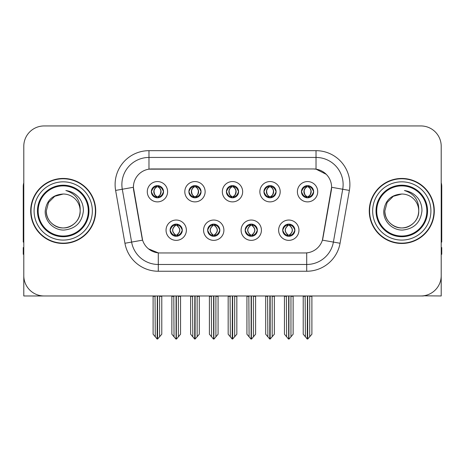 <?xml version="1.0" encoding="UTF-8"?>
<svg xmlns="http://www.w3.org/2000/svg" width="465" height="465" viewBox="0 0 465 465"><rect width="100%" height="100%" fill="white"/><g stroke="black" fill="none" stroke-linecap="round" stroke-linejoin="round"><path stroke-width="0.7" d="M226.403 191.72A6.097 6.097 0 0 0 232.5 197.817A6.097 6.097 0 0 0 238.597 191.72A6.097 6.097 0 0 0 232.5 185.622A6.097 6.097 0 0 0 226.403 191.72L226.461 191.72C227.722 195.126 229.303 196.765 231.21 196.643L230.797 197.573M222.34 191.72A10.16 10.16 0 0 0 232.5 201.88A10.16 10.16 0 0 0 242.66 191.72A10.16 10.16 0 0 0 232.5 181.559A10.16 10.16 0 0 0 222.34 191.72M245.165 230.198A6.097 6.097 0 0 0 251.263 236.296A6.097 6.097 0 0 0 257.36 230.198A6.097 6.097 0 0 0 251.263 224.101A6.097 6.097 0 0 0 245.165 230.198L245.224 230.198C246.38 233.477 247.961 235.121 249.978 235.121L250.699 235.121C246.665 231.837 246.665 228.553 250.699 225.269L249.978 225.269C248.002 225.229 246.415 226.874 245.224 230.198M241.103 230.198A10.16 10.16 0 0 0 251.263 240.359A10.16 10.16 0 0 0 261.423 230.198A10.16 10.16 0 0 0 251.263 220.038A10.16 10.16 0 0 0 241.103 230.198M263.934 191.72A6.097 6.097 0 0 0 270.026 197.817A6.097 6.097 0 0 0 276.123 191.72A6.097 6.097 0 0 0 270.026 185.622A6.097 6.097 0 0 0 263.934 191.72L263.986 191.72C265.253 195.126 266.834 196.765 268.735 196.643L268.322 197.573M259.865 191.72A10.16 10.16 0 0 0 270.026 201.88A10.16 10.16 0 0 0 280.192 191.72A10.16 10.16 0 0 0 270.026 181.559A10.16 10.16 0 0 0 259.865 191.72M301.459 191.72A6.097 6.097 0 0 0 307.557 197.817A6.097 6.097 0 0 0 313.654 191.72A6.097 6.097 0 0 0 307.557 185.622A6.097 6.097 0 0 0 301.459 191.72L301.518 191.72C302.779 195.126 304.36 196.765 306.266 196.643L305.854 197.573M297.397 191.72A10.16 10.16 0 0 0 307.557 201.88A10.16 10.16 0 0 0 317.717 191.72A10.16 10.16 0 0 0 307.557 181.559A10.16 10.16 0 0 0 297.397 191.72M188.877 191.72A6.097 6.097 0 0 0 194.975 197.817A6.097 6.097 0 0 0 201.066 191.72A6.097 6.097 0 0 0 194.975 185.622A6.097 6.097 0 0 0 188.877 191.72L188.93 191.72C190.197 195.126 191.778 196.765 193.684 196.643L193.266 197.573M184.808 191.72A10.16 10.16 0 0 0 194.975 201.88A10.16 10.16 0 0 0 205.135 191.72A10.16 10.16 0 0 0 194.975 181.559A10.16 10.16 0 0 0 184.808 191.72M151.346 191.72A6.097 6.097 0 0 0 157.443 197.817A6.097 6.097 0 0 0 163.541 191.72A6.097 6.097 0 0 0 157.443 185.622A6.097 6.097 0 0 0 151.346 191.72L151.404 191.72C152.665 195.126 154.246 196.765 156.153 196.643L155.74 197.573M147.283 191.72A10.16 10.16 0 0 0 157.443 201.88A10.16 10.16 0 0 0 167.603 191.72A10.16 10.16 0 0 0 157.443 181.559A10.16 10.16 0 0 0 147.283 191.72M170.109 230.198A6.097 6.097 0 0 0 176.206 236.296A6.097 6.097 0 0 0 182.303 230.198A6.097 6.097 0 0 0 176.206 224.101A6.097 6.097 0 0 0 170.109 230.198L170.167 230.198C171.323 233.477 172.904 235.121 174.921 235.121L175.642 235.121C171.608 231.837 171.608 228.553 175.642 225.269L174.921 225.269C172.945 225.229 171.358 226.874 170.167 230.198M166.046 230.198A10.16 10.16 0 0 0 176.206 240.359A10.16 10.16 0 0 0 186.366 230.198A10.16 10.16 0 0 0 176.206 220.038A10.16 10.16 0 0 0 166.046 230.198M207.64 230.198A6.097 6.097 0 0 0 213.737 236.296A6.097 6.097 0 0 0 219.835 230.198A6.097 6.097 0 0 0 213.737 224.101A6.097 6.097 0 0 0 207.64 230.198L207.698 230.198C208.849 233.477 210.436 235.121 212.447 235.121L213.168 235.121C209.134 231.837 209.134 228.553 213.168 225.269L212.447 225.269C210.471 225.229 208.89 226.874 207.698 230.198M203.577 230.198A10.16 10.16 0 0 0 213.737 240.359A10.16 10.16 0 0 0 223.898 230.198A10.16 10.16 0 0 0 213.737 220.038A10.16 10.16 0 0 0 203.577 230.198M282.697 230.198A6.097 6.097 0 0 0 288.794 236.296A6.097 6.097 0 0 0 294.891 230.198A6.097 6.097 0 0 0 288.794 224.101A6.097 6.097 0 0 0 282.697 230.198L282.749 230.198C283.906 233.477 285.493 235.121 287.504 235.121L288.224 235.121C284.191 231.837 284.191 228.553 288.224 225.269L287.504 225.269C285.527 225.229 283.941 226.874 282.749 230.198M278.634 230.198A10.16 10.16 0 0 0 288.794 240.359A10.16 10.16 0 0 0 298.954 230.198A10.16 10.16 0 0 0 288.794 220.038A10.16 10.16 0 0 0 278.634 230.198M133.397 187.25A18.292 18.292 0 0 0 133.676 190.423L142.034 237.842A18.292 18.292 0 0 0 160.047 252.96L304.953 252.96A18.292 18.292 0 0 0 322.966 237.842L331.324 190.423A18.292 18.292 0 0 0 313.317 168.958L151.683 168.958A18.292 18.292 0 0 0 133.397 187.25L133.6 184.541M423.458 295.81L441.209 295.973L441.209 146.266A20.321 20.321 0 0 0 420.883 125.945L44.117 125.945A20.321 20.321 0 0 0 23.791 146.266L23.791 295.973L84.892 295.973M380.108 295.973L423.458 295.973M30.702 210.959A32.515 32.515 0 0 0 63.217 243.474A32.515 32.515 0 0 0 95.732 210.959A32.515 32.515 0 0 0 63.217 178.444A32.515 32.515 0 0 0 30.702 210.959M369.268 210.959A32.515 32.515 0 0 0 401.783 243.474A32.515 32.515 0 0 0 434.298 210.959A32.515 32.515 0 0 0 401.783 178.444A32.515 32.515 0 0 0 369.268 210.959M148.974 150.672L316.026 150.672A33.869 33.869 0 0 1 349.378 190.423L340.06 243.259A33.869 33.869 0 0 1 306.708 271.246L158.292 271.246A33.869 33.869 0 0 1 124.94 243.259L115.622 190.423A33.869 33.869 0 0 1 148.974 150.672L148.974 157.443L316.026 157.443A27.098 27.098 0 0 1 342.711 189.243L333.393 242.085A27.098 27.098 0 0 1 306.708 264.475L158.292 264.475A27.098 27.098 0 0 1 131.607 242.085L122.289 189.243A27.098 27.098 0 0 1 148.974 157.443L148.974 169.161L313.317 168.958L316.026 169.161L326.244 174.317M304.953 252.96L160.047 252.96M158.292 271.246L158.292 252.873L148.533 248.874M349.378 190.423L331.603 187.285L322.402 240.143L340.06 243.259M124.94 243.259L142.598 240.143L133.397 187.285L122.289 189.243A27.098 27.098 0 0 1 121.882 184.541M322.966 237.842L322.855 238.417M142.145 238.417L142.034 237.842M420.883 125.945L44.117 125.945M23.791 146.266L23.791 275.652A20.321 20.321 0 0 0 44.117 295.973L420.883 295.973A20.321 20.321 0 0 0 441.209 275.652L441.209 146.266M289.84 236.203L289.358 235.121L290.079 235.121C292.055 235.168 293.642 233.523 294.833 230.187C293.671 226.908 292.084 225.269 290.079 225.269L290.497 224.345M289.84 224.194L289.358 225.269L290.079 225.269M288.428 235.121L288.428 235.121C284.289 231.837 284.289 228.553 288.428 225.269L288.428 225.269M289.358 225.269L289.358 225.269C293.392 228.553 293.392 231.837 289.358 235.121L289.16 235.121C293.299 231.837 293.299 228.553 289.16 225.269M286.376 295.973L286.626 336.805L288.515 339.055L289.067 339.055L293.13 334.219L293.13 296.31L290.962 296.31L290.962 336.805M288.928 295.973L288.928 339.055M291.212 295.973L290.962 296.31M293.13 295.973L293.13 296.31M288.655 339.055L288.655 295.973M284.458 295.973L284.458 334.219L286.626 336.805M286.626 296.31L284.458 296.31M305.139 295.973L305.389 336.805L307.278 339.055L307.423 295.973M307.691 295.973L307.691 339.055L311.893 334.219L311.893 296.31L309.725 296.31L309.975 295.973M303.221 295.973L303.221 334.219L305.389 336.805M305.389 296.31L303.221 296.31M309.725 336.805L309.725 296.31M311.893 295.973L311.893 296.31M306.505 197.724L306.987 196.643L306.266 196.643M306.505 185.715L306.987 186.796L306.266 186.796C304.302 186.761 302.721 188.401 301.518 191.72M313.654 191.72L313.596 191.72C312.422 188.441 310.841 186.802 308.847 186.796L308.126 186.796C310.062 187.831 311.085 189.47 311.201 191.72C311.085 193.969 310.062 195.608 308.126 196.643L308.847 196.643L309.26 197.573M313.596 191.72C312.375 195.068 310.794 196.707 308.847 196.643M306.987 196.643L307.191 196.643C305.203 195.608 304.151 193.969 304.034 191.72C304.151 189.47 305.203 187.831 307.191 186.796C305.749 187.378 304.726 188.714 304.122 190.801C304.29 194.097 305.313 196.044 307.191 196.643L306.987 196.643C305.052 195.608 304.029 193.969 303.912 191.72C304.029 189.47 305.052 187.831 306.987 186.796L306.987 186.796M307.923 196.643C309.911 195.608 310.963 193.969 311.079 191.72C310.963 189.47 309.911 187.831 307.923 186.796L307.923 186.796C309.365 187.378 310.388 188.714 310.992 190.801C310.823 194.097 309.8 196.044 307.917 196.643L308.429 197.753M252.315 236.203L251.832 235.121L252.553 235.121C254.529 235.168 256.116 233.523 257.302 230.187C256.139 226.908 254.558 225.269 252.553 225.269L252.966 224.345M252.315 224.194L251.832 225.269L252.553 225.269M250.897 235.121L250.897 235.121C246.619 231.837 246.619 228.553 250.902 225.269C246.758 228.553 246.758 231.837 250.897 235.121L250.397 236.232M250.699 225.269L250.217 224.194M251.832 225.269L251.832 225.269C255.866 228.553 255.866 231.837 251.832 235.121L251.629 235.121C255.767 231.837 255.767 228.553 251.629 225.269L252.135 224.165M251.832 235.121L251.629 235.121C255.913 231.837 255.913 228.553 251.623 225.269M248.845 295.973L249.095 336.805L250.984 339.055L251.542 339.055L255.599 334.219L255.599 296.31L253.431 296.31L253.431 336.805M251.402 295.973L251.402 339.055M253.681 295.973L253.431 296.31M255.599 295.973L255.599 296.31M251.129 339.055L251.129 295.973M246.927 295.973L246.927 334.219L249.095 336.805M249.095 296.31L246.927 296.31M214.784 236.203L214.301 235.121L215.022 235.121C217.004 235.168 218.585 233.523 219.776 230.187C218.614 226.908 217.033 225.269 215.022 225.269L215.44 224.345M214.784 224.194L214.301 225.269L215.022 225.269M213.371 235.121L213.371 235.121C209.087 231.837 209.087 228.553 213.377 225.269C209.233 228.553 209.233 231.837 213.371 235.121L212.865 236.232M213.168 225.269L212.685 224.194M214.301 225.269L214.301 225.269C218.335 228.553 218.335 231.837 214.301 235.121L214.103 235.121C218.242 231.837 218.242 228.553 214.103 225.269L214.603 224.165M214.301 235.121L214.103 235.121C218.381 231.837 218.381 228.553 214.098 225.269M211.319 295.973L211.569 336.805L213.458 339.055L214.016 339.055L218.073 334.219L218.073 296.31L215.905 296.31L215.905 336.805M213.871 295.973L213.871 339.055M216.155 295.973L215.905 296.31M218.073 295.973L218.073 296.31M213.598 339.055L213.598 295.973M209.401 295.973L209.401 334.219L211.569 336.805M211.569 296.31L209.401 296.31M177.258 236.203L176.776 235.121L177.496 235.121C179.473 235.168 181.059 233.523 182.251 230.187C181.088 226.908 179.502 225.269 177.496 225.269L177.909 224.345M177.258 224.194L176.776 225.269L177.496 225.269M175.84 235.121L175.84 235.121C171.701 231.837 171.701 228.553 175.84 225.269L175.84 225.269M176.776 225.269L176.776 225.269C180.809 228.553 180.809 231.837 176.776 235.121L176.572 235.121C180.711 231.837 180.711 228.553 176.572 225.269M173.788 295.973L174.038 336.805L175.933 339.055L176.485 339.055L180.542 334.219L180.542 296.31L178.374 296.31L178.374 336.805M176.345 295.973L176.345 339.055M178.624 295.973L178.374 296.31M180.542 295.973L180.542 296.31M176.072 339.055L176.072 295.973M171.87 295.973L171.87 334.219L174.038 336.805M174.038 296.31L171.87 296.31M267.608 295.973L267.863 336.805L269.752 339.055L269.892 295.973M270.165 295.973L270.165 339.055L274.362 334.219L274.362 296.31L272.194 296.31L272.449 295.973M265.695 295.973L265.695 334.219L267.863 336.805M267.863 296.31L265.695 296.31M272.194 336.805L272.194 296.31M274.362 295.973L274.362 296.31M268.979 197.724L269.462 196.643L268.735 196.643M268.979 185.715L269.462 186.796L268.735 186.796C266.776 186.761 265.19 188.401 263.986 191.72M276.123 191.72L276.07 191.72C274.896 188.441 273.31 186.802 271.316 186.796L270.595 186.796C272.531 187.831 273.56 189.47 273.67 191.72C273.56 193.969 272.531 195.608 270.595 196.643L271.316 196.643L271.734 197.573M276.07 191.72C274.85 195.068 273.263 196.707 271.316 196.643M269.462 196.643L269.659 196.643C267.671 195.608 266.625 193.969 266.503 191.72C266.625 189.47 267.671 187.831 269.659 186.796C268.218 187.378 267.195 188.714 266.596 190.801C266.765 194.097 267.788 196.044 269.665 196.643L269.462 196.643C267.526 195.608 266.497 193.969 266.387 191.72C266.497 189.47 267.526 187.831 269.462 186.796L269.462 186.796M270.398 196.643C272.38 195.608 273.432 193.969 273.548 191.72C273.432 189.47 272.38 187.831 270.398 186.796L270.398 186.796C271.833 187.378 272.862 188.714 273.461 190.801C273.292 194.097 272.269 196.044 270.392 196.643L270.897 197.753M230.082 295.973L230.332 336.805L232.221 339.055L232.366 295.973M232.634 295.973L232.634 339.055L236.836 334.219L236.836 296.31L234.668 296.31L234.918 295.973M228.164 295.973L228.164 334.219L230.332 336.805M230.332 296.31L228.164 296.31M234.668 336.805L234.668 296.31M236.836 295.973L236.836 296.31M231.448 197.724L231.93 196.643L231.21 196.643M231.448 185.715L231.93 186.796L231.21 186.796C229.245 186.761 227.664 188.401 226.461 191.72M238.597 191.72L238.539 191.72C237.365 188.441 235.784 186.802 233.79 186.796L233.07 186.796C235.005 187.831 236.028 189.47 236.144 191.72C236.028 193.969 235.005 195.608 233.07 196.643L233.79 196.643L234.203 197.573M238.539 191.72C237.319 195.068 235.738 196.707 233.79 196.643M231.93 186.796C229.995 187.831 228.972 189.47 228.856 191.72C228.972 193.969 229.995 195.608 231.93 196.643L232.134 196.643C230.146 195.608 229.094 193.969 228.978 191.72C229.094 189.47 230.146 187.831 232.134 186.796L232.134 186.796M232.866 186.796L232.866 186.796C234.854 187.831 235.906 189.47 236.022 191.72C235.906 193.969 234.854 195.608 232.866 196.643L232.866 196.643M192.551 295.973L192.806 336.805L194.696 339.055L194.835 295.973M195.108 295.973L195.108 339.055L199.305 334.219L199.305 296.31L197.137 296.31L197.393 295.973M190.638 295.973L190.638 334.219L192.806 336.805M192.806 296.31L190.638 296.31M197.137 336.805L197.137 296.31M199.305 295.973L199.305 296.31M193.922 197.724L194.405 196.643L193.684 196.643M193.922 185.715L194.405 186.796L193.684 186.796C191.72 186.761 190.133 188.401 188.93 191.72M201.066 191.72L201.014 191.72C199.84 188.441 198.253 186.802 196.265 186.796L195.538 186.796C197.474 187.831 198.503 189.47 198.613 191.72C198.503 193.969 197.474 195.608 195.538 196.643L196.265 196.643L196.678 197.573M201.014 191.72C199.793 195.068 198.206 196.707 196.265 196.643M194.405 196.643L194.603 196.643C192.62 195.608 191.568 193.969 191.452 191.72C191.568 189.47 192.62 187.831 194.603 186.796C193.167 187.378 192.138 188.714 191.539 190.801C191.708 194.097 192.731 196.044 194.608 196.643L194.405 196.643C192.469 195.608 191.441 193.969 191.33 191.72C191.441 189.47 192.469 187.831 194.405 186.796L194.405 186.796M195.341 196.643C197.329 195.608 198.375 193.969 198.497 191.72C198.375 189.47 197.329 187.831 195.341 186.796L195.341 186.796C196.782 187.378 197.805 188.714 198.404 190.801C198.235 194.097 197.212 196.044 195.335 196.643L195.841 197.753M155.025 295.973L155.275 336.805L157.164 339.055L157.31 295.973M157.577 295.973L157.577 339.055L161.779 334.219L161.779 296.31L159.611 296.31L159.861 295.973M153.107 295.973L153.107 334.219L155.275 336.805M155.275 296.31L153.107 296.31M159.611 336.805L159.611 296.31M161.779 295.973L161.779 296.31M156.391 197.724L156.874 196.643L156.153 196.643M156.391 185.715L156.874 186.796L156.153 186.796C154.188 186.761 152.607 188.401 151.404 191.72M163.541 191.72L163.482 191.72C162.308 188.441 160.727 186.802 158.734 186.796L158.013 186.796C159.948 187.831 160.971 189.47 161.088 191.72C160.971 193.969 159.948 195.608 158.013 196.643L158.734 196.643L159.146 197.573M163.482 191.72C162.262 195.068 160.681 196.707 158.734 196.643M156.874 196.643L157.077 196.643C155.089 195.608 154.037 193.969 153.921 191.72C154.037 189.47 155.089 187.831 157.077 186.796C155.636 187.378 154.613 188.714 154.008 190.801C154.177 194.097 155.2 196.044 157.083 196.643L156.874 196.643C154.938 195.608 153.915 193.969 153.799 191.72C153.915 189.47 154.938 187.831 156.874 186.796L156.874 186.796M157.809 196.643C159.797 195.608 160.849 193.969 160.966 191.72C160.849 189.47 159.797 187.831 157.809 186.796L157.809 186.796C159.251 187.378 160.274 188.714 160.878 190.801C160.71 194.097 159.687 196.044 157.809 196.643L158.315 197.753M23.791 254.314L23.25 254.314L23.25 247.537L23.791 247.537M23.791 242.085A13.549 13.549 0 0 0 23.25 242.12L23.25 186.57A13.549 13.549 0 0 1 23.791 182.78M441.209 247.537L441.75 247.537L441.75 254.314L441.209 254.314M441.209 182.78A13.549 13.549 0 0 1 441.75 186.57L441.75 242.12A13.549 13.549 0 0 0 441.209 242.085M88.28 210.959A25.064 25.064 0 0 1 63.217 236.022A25.064 25.064 0 0 1 38.153 210.959A25.064 25.064 0 0 1 63.217 185.895A25.064 25.064 0 0 1 88.28 210.959M45.21 210.959C44.57 221.235 53.87 230.419 64.06 230.053C75.562 228.838 82.003 222.473 83.375 210.959C83.479 206.431 82.241 202.292 79.66 198.549C76.126 194.01 71.517 191.336 65.844 190.522C75.847 193.731 80.619 200.537 80.154 210.959C79.922 217.347 77.103 222.235 71.686 225.624C61.13 232.384 45.704 223.479 46.279 210.959L48.552 202.49L54.748 196.294L63.217 194.021C52.568 194.719 46.564 200.369 45.21 210.959M31.039 210.959A32.178 32.178 0 0 1 63.217 178.781A32.178 32.178 0 0 1 95.395 210.959A32.178 32.178 0 0 1 63.217 243.137A32.178 32.178 0 0 1 31.039 210.959M80.154 210.959C80.73 223.479 65.303 232.384 54.748 225.624C49.331 222.235 46.512 217.347 46.279 210.959L48.552 202.49L54.748 196.294L63.217 194.021L54.748 196.294L48.552 202.49L46.279 210.959L48.552 202.49L54.748 196.294L63.217 194.021A16.938 16.938 0 0 1 80.154 210.959C79.922 217.347 77.103 222.235 71.686 225.624C61.13 232.384 45.704 223.479 46.279 210.959L48.552 202.49L54.748 196.294M426.847 210.959A25.064 25.064 0 0 1 401.783 236.022A25.064 25.064 0 0 1 376.72 210.959A25.064 25.064 0 0 1 401.783 185.895A25.064 25.064 0 0 1 426.847 210.959M383.776 210.959C383.137 221.235 392.437 230.419 402.626 230.053C414.129 228.838 420.569 222.473 421.941 210.959C422.046 206.431 420.808 202.292 418.227 198.549C414.693 194.01 410.084 191.336 404.411 190.522C414.414 193.731 419.186 200.537 418.721 210.959C418.488 217.347 415.669 222.235 410.252 225.624C399.697 232.384 384.27 223.479 384.846 210.959L387.118 202.49L393.314 196.294L401.783 194.021C391.135 194.719 385.13 200.369 383.776 210.959M369.605 210.959A32.178 32.178 0 0 1 401.783 178.781A32.178 32.178 0 0 1 433.961 210.959A32.178 32.178 0 0 1 401.783 243.137A32.178 32.178 0 0 1 369.605 210.959M418.721 210.959C419.296 223.479 403.87 232.384 393.314 225.624C387.897 222.235 385.078 217.347 384.846 210.959L387.118 202.49L393.314 196.294L401.783 194.021L393.314 196.294L387.118 202.49L384.846 210.959L387.118 202.49L393.314 196.294L401.783 194.021A16.938 16.938 0 0 1 418.721 210.959C418.488 217.347 415.669 222.235 410.252 225.624C399.697 232.384 384.27 223.479 384.846 210.959M404.411 190.522L405.341 190.667M316.026 150.672L316.026 169.161M306.708 252.873L306.708 271.246M115.622 190.423L122.289 189.243M287.504 235.121L287.091 236.051M287.742 236.203L288.224 235.121M287.504 225.269L287.091 224.345M287.742 224.194L288.224 225.269M290.079 235.121L290.497 236.051M306.266 186.796L305.854 185.866M308.847 186.796L309.26 185.866M308.609 185.715L308.126 186.796M308.609 197.724L308.126 196.643M249.978 235.121L249.56 236.051M250.217 236.203L250.699 235.121M249.978 225.269L249.56 224.345M252.553 235.121L252.966 236.051M212.447 235.121L212.034 236.051M212.685 236.203L213.168 235.121M212.447 225.269L212.034 224.345M215.022 235.121L215.44 236.051M174.921 235.121L174.503 236.051M175.16 236.203L175.642 235.121M174.921 225.269L174.503 224.345M175.16 224.194L175.642 225.269M177.496 235.121L177.909 236.051M268.735 186.796L268.322 185.866M271.316 186.796L271.734 185.866M271.078 185.715L270.595 186.796M271.078 197.724L270.595 196.643M231.21 186.796L230.797 185.866M233.79 186.796L234.203 185.866M233.552 185.715L233.07 186.796M233.552 197.724L233.07 196.643M193.684 186.796L193.266 185.866M196.265 186.796L196.678 185.866M196.021 185.715L195.538 186.796M196.021 197.724L195.538 196.643M156.153 186.796L155.74 185.866M158.734 186.796L159.146 185.866M158.495 185.715L158.013 186.796M158.495 197.724L158.013 196.643M88.978 210.959A25.761 25.761 0 0 1 63.217 236.72A25.761 25.761 0 0 1 37.456 210.959A25.761 25.761 0 0 1 63.217 185.198A25.761 25.761 0 0 1 88.978 210.959M34.09 210.959A29.126 29.126 0 0 1 63.217 181.832A29.126 29.126 0 0 1 92.343 210.959A29.126 29.126 0 0 1 63.217 240.085A29.126 29.126 0 0 1 34.09 210.959M427.544 210.959A25.761 25.761 0 0 1 401.783 236.72A25.761 25.761 0 0 1 376.022 210.959A25.761 25.761 0 0 1 401.783 185.198A25.761 25.761 0 0 1 427.544 210.959M372.657 210.959A29.126 29.126 0 0 1 401.783 181.832A29.126 29.126 0 0 1 430.91 210.959A29.126 29.126 0 0 1 401.783 240.085A29.126 29.126 0 0 1 372.657 210.959M287.922 236.232L288.434 235.121C284.144 231.837 284.144 228.553 288.434 225.269L287.922 224.165M289.66 224.165L289.154 225.269C293.438 228.553 293.438 231.837 289.154 235.121L289.66 236.232M306.685 197.753L307.191 196.643M306.685 185.686L307.191 186.796M308.429 185.686L307.917 186.796M250.397 224.165L250.902 225.269M252.135 236.232L251.623 235.121M212.865 224.165L213.377 225.269M214.603 236.232L214.098 235.121M175.34 236.232L175.846 235.121C171.562 231.837 171.562 228.553 175.846 225.269L175.34 224.165M177.078 224.165L176.566 225.269C180.856 228.553 180.856 231.837 176.566 235.121L177.078 236.232M269.159 197.753L269.665 196.643M269.159 185.686L269.665 186.796M270.897 185.686L270.392 186.796M231.628 197.753L232.14 196.643C230.256 196.044 229.233 194.097 229.065 190.801C229.669 188.714 230.692 187.378 232.14 186.796L231.628 185.686M233.372 185.686L232.86 186.796C234.308 187.378 235.331 188.714 235.935 190.801C235.767 194.097 234.744 196.044 232.86 196.643L233.372 197.753M194.103 197.753L194.608 196.643M194.103 185.686L194.608 186.796M195.841 185.686L195.335 186.796M156.571 197.753L157.083 196.643M156.571 185.686L157.083 186.796M158.315 185.686L157.809 186.796"/></g></svg>
